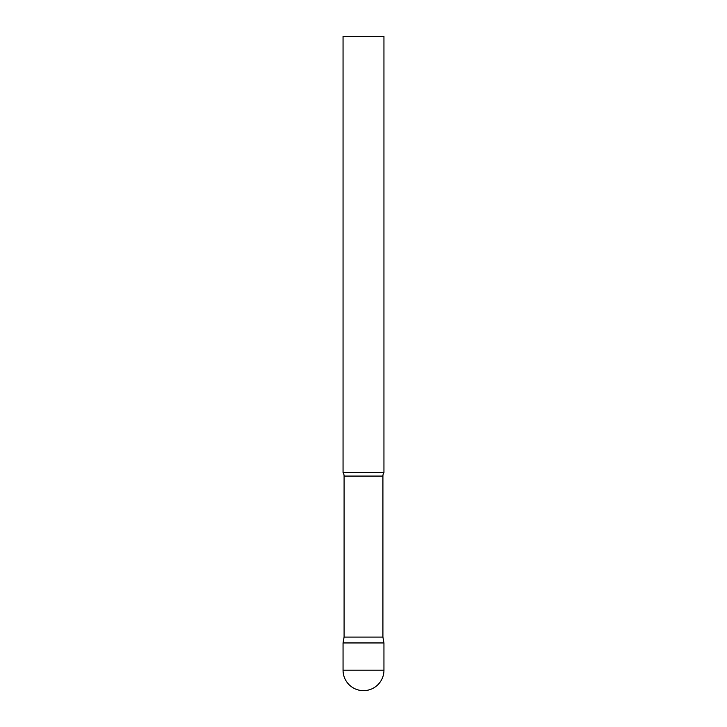 <?xml version="1.0" encoding="UTF-8"?>
<svg xmlns="http://www.w3.org/2000/svg" width="727" height="727" viewBox="0 0 727 727"><rect width="100%" height="100%" fill="white"/><g stroke="black" fill="none" stroke-linecap="round" stroke-linejoin="round"><path stroke-width="1.09" d="M343.053 670.203L343.053 642.95L344.089 637.079L382.911 637.079L383.947 642.95L343.053 642.95L383.947 642.95L383.947 670.203A20.447 20.447 0 0 1 363.5 690.65A20.447 20.447 0 0 1 343.053 670.203L383.947 670.203M382.911 637.079L382.911 476.085A6.543 6.543 0 0 1 383.947 472.55L383.947 36.35L343.053 36.35L343.053 472.55A6.543 6.543 0 0 1 344.089 476.085L382.911 476.085M344.089 637.079L344.089 476.085M343.053 472.55L383.947 472.55"/></g></svg>
